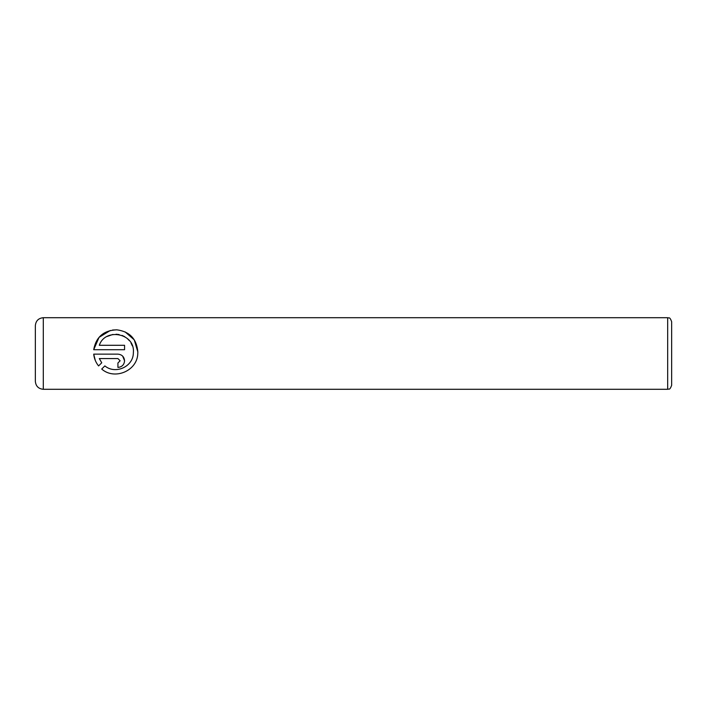 <?xml version="1.0" encoding="UTF-8"?>
<svg xmlns="http://www.w3.org/2000/svg" width="707" height="707" viewBox="0 0 707 707"><rect width="100%" height="100%" fill="white"/><g stroke="black" fill="none" stroke-linecap="round" stroke-linejoin="round"><path stroke-width="1.06" d="M125.104 331.892L134.268 339.864L137.838 351.927L137.785 353.5C137.397 370.91 114.596 380.446 101.711 369.054C114.49 380.463 137.45 370.892 137.785 353.5L137.838 351.927C136.681 338.9 129.673 331.539 116.823 329.824C103.726 330.363 96.019 336.992 93.704 349.709L99.06 337.354L110.354 330.461M104.866 365.908C115.1 374.595 132.81 367.004 133.34 353.5L133.411 351.927L133.34 353.5C132.766 367.021 115.161 374.595 104.866 365.908L101.711 369.054M112.519 330.028L116.832 329.824M120.137 360.773L117.928 362.983L117.928 367.41C122.002 366.977 124.22 364.768 124.565 360.773C124.193 356.77 121.984 354.552 117.928 354.136L93.704 354.136C94.199 358.617 95.834 362.55 98.582 365.926L101.737 362.779L99.307 358.564L117.928 358.564L120.137 360.773L117.928 358.564M122.647 356.107L124.565 360.773M671.65 321.685L671.65 385.315C669.511 391.033 668.893 388.399 667.673 389.292L667.673 317.708C668.893 318.601 669.511 315.967 671.65 321.685M35.35 353.5L35.35 325.662C35.818 320.828 38.47 318.177 43.304 317.708L43.304 389.292C38.47 388.823 35.818 386.172 35.35 381.338L35.35 353.5M93.704 349.709L124.565 349.709L124.565 345.29L99.307 345.29C105.069 327.703 134.604 332.97 133.411 351.927M95.304 360.455L93.704 354.136M119.236 367.278L117.928 367.41M99.307 358.564L101.737 362.779M132.35 345.864L131.051 343.089M129.337 340.624L127.242 338.494M124.803 336.735L122.081 335.41M119.121 334.552L116.045 334.225M112.917 334.446L107.119 336.452M667.673 317.708L43.304 317.708M667.673 389.292L43.304 389.292"/></g></svg>
